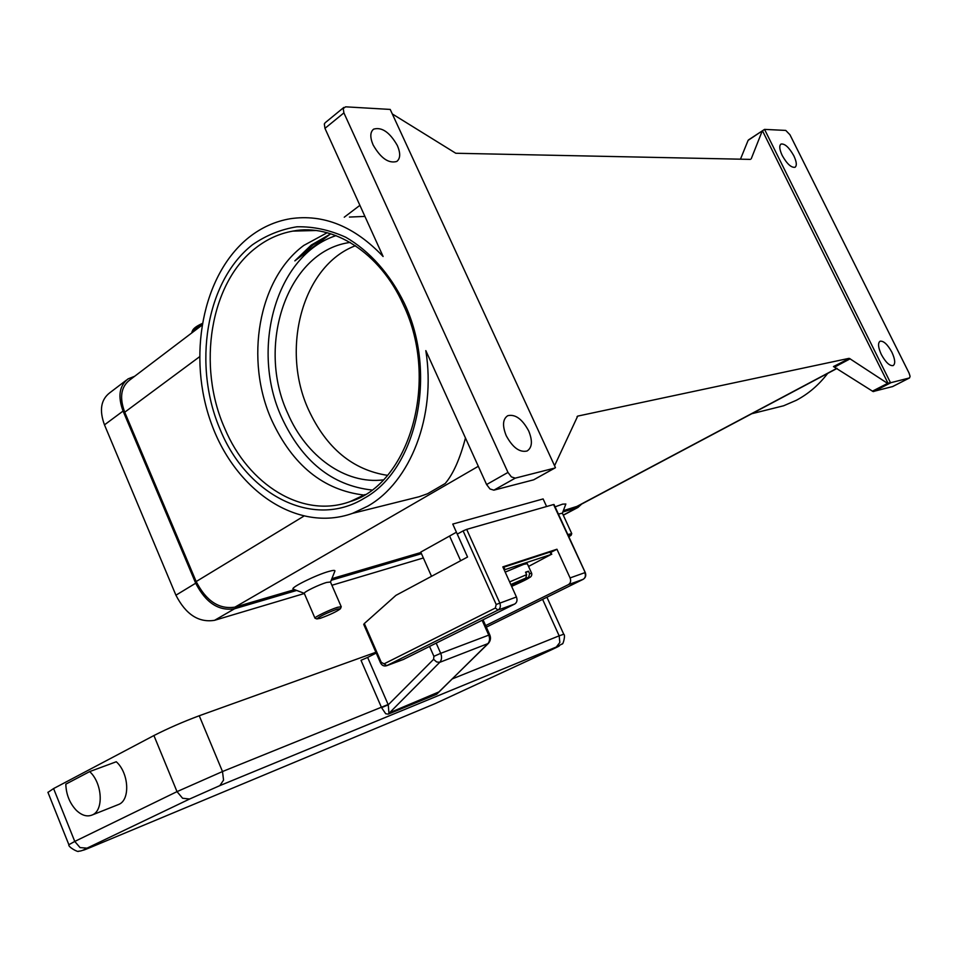 <?xml version="1.0" encoding="UTF-8"?>
<svg xmlns="http://www.w3.org/2000/svg" width="958" height="958" viewBox="0 0 958 958"><rect width="100%" height="100%" fill="white"/><g stroke="black" fill="none" stroke-linecap="round" stroke-linejoin="round"><path stroke-width="1.44" d="M873.66 391.559L891.048 382.637L909.537 377.931L910.088 376.326L909.058 373.057L789.955 134.755L785.764 130.42L764.544 129.39L890.437 382.601L887.587 383.392L849.435 358.436L833.472 366.567L873.073 391.535L892.593 386.565M769.298 409.353L783.632 405.773L796.266 400.324C808.42 393.882 818.886 384.912 827.664 373.416M768.951 404.599L754.305 412.371M740.462 159.184L748.114 140.359L762.46 130.755L888.258 383.727M793.835 155.795C796.649 161.83 797.044 165.662 795.032 167.279C791.236 167.818 786.961 163.89 782.219 155.495C779.429 149.46 779.022 145.64 781.021 144.047C784.841 143.496 789.105 147.412 793.835 155.795M750.377 159.387L455.78 153.256L392.349 113.966M191.828 332.893L191.995 331.827C193.217 329.6 196.51 327.229 201.875 324.702M191.995 331.827L192.75 330.175C193.899 328.091 197.013 325.888 202.066 323.565M390.217 109.428L555.448 467.66L554.874 468.043L515.26 478.138L511.392 476.904L507.979 472.426L343.898 112.888L343.227 108.505L345.646 106.829L390.217 109.428M891.898 352.245C895.155 359.358 895.562 363.812 893.131 365.609C889.599 366.052 885.671 362.364 881.348 354.532C878.103 347.431 877.696 342.988 880.103 341.204C883.647 340.761 887.587 344.437 891.898 352.245M762.161 131.15L751.228 158.812M554.562 465.732L577.698 416.107L848.824 358.388M748.485 139.916L764.496 129.426M397.366 145.556C400.636 153.244 400.432 158.537 396.78 161.459C388.637 163.734 380.757 158.226 373.105 144.921C369.896 137.281 370.075 132.024 373.644 129.138C381.847 126.803 389.762 132.288 397.366 145.556M528.66 430.872C532.756 440.919 532.229 447.626 527.08 451.002C519.631 452.679 512.686 447.578 506.243 435.722C502.208 425.711 502.711 419.041 507.752 415.7C515.26 413.952 522.23 419.017 528.66 430.872M554.514 468.163L534.109 479.575M507.979 472.426L486.592 484.544L489.993 488.975L493.861 490.161L515.26 478.138M343.838 107.428L325.217 122.696L324.319 123.989L324.966 128.36L383.116 256.505C354.544 226.399 323.565 213.802 290.178 218.747C275.162 221.334 261.462 227.513 249.056 237.285C201.934 274.707 186.906 357.574 211.586 424.119C235.8 490.891 297.543 533.079 352.568 513.344L367.74 506.159C410.228 482.197 436.405 416.275 425.819 350.616L486.592 484.544M364.052 495.058C323.397 490.233 292.633 465.301 271.749 420.263C244.589 360.232 257.953 279.305 303.782 245.44L327.193 232.722M330.306 234.087L311.254 245.08L294.836 260.887L330.306 234.087L312.967 244.997L294.836 260.887M465.468 437.986C459.948 458.942 453.182 474.126 445.171 483.527L427.567 493.741L419.125 496.735L395.486 502.627M349.43 217.059L364.926 216.412M293.639 589.302L293.064 589.074C290.454 587.613 316.296 574.848 328.929 571.399C333.276 570.178 335.264 570.082 334.893 571.112L330.498 582.057L341.192 606.63M555.077 506.842L562.609 504.147L565.855 504.004L562.37 513.213L558.394 514.051M201.767 325.349L129.701 380.039C120.959 386.852 119.307 397.582 124.732 412.215L196.174 581.554C206.209 601.049 219.143 609.575 234.961 607.133L294.513 589.637M331.863 578.668L420.933 552.503M563.34 510.662L577.722 506.159M431.519 576.309L420.754 552.095L456.415 532.229M457.265 534.121L463.109 530.9L496.184 604.486L495.334 608.043L384.074 663.846L381.248 662.313L364.327 623.538L395.941 595.349L467.552 557.029L452.763 524.074L543.114 498.926L546.599 506.519M571.16 535.187L571.746 533.606L567.819 534.564M568.848 536.803L571.148 535.223L568.369 535.761M293.064 589.074L304.249 593.313C303.662 592.068 319.146 584.56 326.702 582.428L330.486 582.021M315.266 618.317L314.954 618.126C314.452 617.06 329.995 609.599 337.503 607.312L341.24 606.749L340.485 608.677M337.132 609.144L340.473 608.713C336.929 611.491 330.211 614.689 320.295 618.317L316.859 618.928C319.577 616.389 326.331 613.12 337.132 609.144M533.414 479.886L493.861 490.161M383.248 479.886C345.179 484.64 306.129 456.271 287.807 413.473C256.109 346.089 286.646 252.134 348.808 242.625L350.113 242.398M387.415 475.336C352.7 469.947 326.439 448.176 308.644 409.988C280.431 349.407 302.249 265.725 355.43 245.727M126.384 380.158L109.643 392.888C100.877 399.726 99.165 410.383 104.482 424.861L175.925 595.205C185.84 614.485 198.713 622.856 214.568 620.317L304.333 593.505M331.899 585.266L423.364 557.963M134.671 376.266L128.037 378.901C119.307 385.715 117.654 396.432 123.079 411.054L195.695 583.206C205.731 602.714 218.675 611.24 234.518 608.785L296.645 590.463M331.217 580.273L421.46 553.676M562.837 511.991L577.973 507.441L581.686 504.052M381.248 662.313L380.47 662.768C381.883 665.511 383.942 666.493 386.649 665.714L498.064 610.03C500.351 608.51 500.926 606.139 499.777 602.917L466.678 529.367L463.109 530.9M364.327 623.538L363.741 624.412M466.678 529.367L553.556 504.531L585.242 572.621M403.366 659.463L514.721 604.019C516.997 602.51 517.571 600.163 516.434 596.99L502.83 566.873L556.945 549.233L570.082 577.925C571.172 580.955 570.597 583.194 568.369 584.655L485.634 625.61M556.945 549.233L550.862 552.371M503.848 567.16L550.024 552.071L551.113 554.466L504.974 569.651L503.848 567.16L503.082 567.435M550.634 552.024L550.024 552.071M551.113 554.466L528.553 566.429M504.207 569.926L504.974 569.651M505.201 572.118L523.834 564.31L527.307 563.699L531.654 573.279M510.913 584.763L525.774 578.081L526.637 574.632L525.535 572.189L527.151 571.627L528.493 571.196L529.594 573.638L528.732 577.075L519.224 581.913L525.559 579.734L521.284 581.207M528.493 571.196L525.726 572.609M521.715 581.686L515.129 583.314M515.38 583.865L511.416 585.877M512.159 584.332L511.165 585.314M511.237 585.482L512.41 584.883M438.92 691.915L388.936 713.015L388.253 704.813L367.632 657.416L376.231 653.045M429.567 646.482L433.902 656.326L433.591 659.332L388.253 704.813L381.571 707.651L385.703 713.746L388.182 714.153L436.728 694.227L441.506 689.389M367.632 657.416L361.01 660.313L381.571 707.651M47.948 792.398L53.588 788.566L153.915 735.54C167.961 728.391 183.062 721.793 199.24 715.758L375.883 652.266M89.657 771.597L65.815 784.159C66.15 794.493 69.659 803.199 76.317 810.312C81.849 815.533 87.19 817.078 92.351 814.923C104.003 810.36 102.362 782.997 89.657 771.597L116.265 761.754C128.911 772.914 130.444 799.846 118.792 804.409L117.559 804.9M909.429 377.967L892.317 386.709M834.837 366.962L850.177 358.795M887.587 383.392L872.379 391.199M324.966 128.36L343.898 112.888M364.244 498.232C416.431 469.887 438.165 374.183 404.372 303.339C390.038 273.916 369.453 250.876 345.742 237.237C329.552 229.92 313.29 226.435 296.932 226.795C280.922 229.321 266.073 235.333 252.385 244.817C205.551 281.64 192.498 365.92 220.376 430.034C246.96 494.795 313.158 529.714 364.244 498.232M365.046 494.544L350.137 501.585C302.644 519.032 248.266 484.82 224.687 428.25C196.941 366.196 209.922 282.706 256.037 247.727C267.186 239.045 279.449 233.512 292.849 231.106L315.781 230.507M371.704 489.993C332.067 485.466 302.081 461.313 281.724 417.556C250.146 349.49 275.653 255.151 336.054 235.62M577.075 416.562L578.117 415.964M575.806 506.998L836.921 368.303M234.961 607.133L478.317 466.295M449.649 536.169L460.654 560.729M124.732 412.215L199.408 356.867M303.65 516.266L196.174 581.554M576.872 507.848L563.232 515.093M234.518 608.785L214.568 620.317M195.695 583.206L175.925 595.205M123.079 411.054L104.482 424.861M514.721 604.019L498.064 610.03L495.334 608.043M384.074 663.846L386.769 665.654L403.965 659.248M516.434 596.99L496.184 604.486M380.47 662.768L363.717 624.365M570.082 577.925L584.847 572.668C585.925 575.662 585.362 577.878 583.135 579.327L583.338 579.219M568.369 584.655L583.135 579.327L486.329 627.155L583.171 579.315C585.625 577.758 586.332 575.507 585.278 572.573L554.011 504.495M528.732 577.075C531.941 576.788 526.241 579.877 511.632 586.368L530.361 577.111C531.558 576.093 532.013 574.848 531.702 573.387L529.594 573.638M525.774 578.081L510.806 584.536M526.637 574.632L509.62 581.913M433.591 659.332L436.632 661.954L439.722 662.337C441.77 659.966 442.093 656.96 440.704 653.332L433.902 656.326M438.393 692.442L488.329 643.453L439.722 662.337L388.182 714.153M388.122 704.513L222.496 771.537L223.561 780.099L219.861 785.62L556.299 647.021C561.244 645.033 560.083 645.74 552.826 649.165L435.112 703.627L90.77 847.315M199.24 715.758L222.496 771.537L177.014 791.631L182.571 798.242L189.612 799.02L219.909 785.596L556.347 646.997L562.166 643.92C563.005 645.201 565.747 634.771 563.747 634.244L559.161 635.825L559.843 642.471L556.299 647.021M542.599 599.361L559.161 635.825L452.116 678.971M436.201 643.165L440.704 653.332L488.748 635.13C490.101 638.603 489.766 641.501 487.754 643.8L436.728 694.227M91.166 847.159C82.077 850.908 80.712 851.231 87.058 848.129L189.612 799.02L219.861 785.62M47.9 792.266L68.844 844.657C67.755 846.956 78.796 852.883 78.652 851.171C80.676 851.243 83.466 850.237 86.998 848.153L80.053 847.59L74.76 841.435L68.868 844.716M87.058 848.129L189.672 798.996M153.915 735.54L177.014 791.631L74.76 841.435L53.588 788.566M482.114 620.281L488.748 635.13L489.766 634.843C491.059 637.992 490.58 640.854 488.329 643.453M783.632 405.773L751.767 413.724M909.537 377.931L892.413 386.685M554.874 468.043L533.774 479.766M313.949 230.315L292.849 231.106C332.869 223.142 380.063 252.385 403.27 304.596C440.333 381.488 408.695 484.58 350.137 501.585M562.37 513.201L571.71 533.522M419.125 496.735L352.568 513.344M350.365 242.542L348.808 242.625M359.897 205.335L344.257 217.215M837.088 368.411L576.908 506.59M314.954 618.126L304.249 593.313M316.859 618.928L314.978 618.197M577.973 507.441L563.292 515.224M386.649 665.714L403.857 659.296M551.76 554.323L550.682 551.964M546.922 597.229L563.723 634.196M489.754 634.819L483.036 619.814M118.792 804.409L92.351 814.923"/></g></svg>
